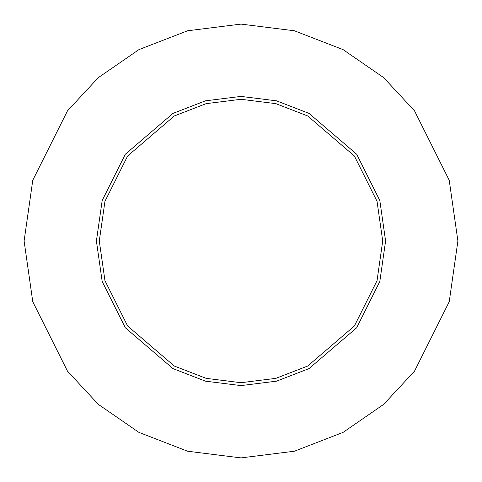 <?xml version="1.0" encoding="UTF-8"?>
<svg xmlns="http://www.w3.org/2000/svg" width="482" height="482" viewBox="0 0 482 482"><rect width="100%" height="100%" fill="white"/><g stroke="black" fill="none" stroke-linecap="round" stroke-linejoin="round"><path stroke-width="0.72" d="M382.708 241L377.038 280.681L354.366 326.025L307.685 366.037L275.885 378.346L241 382.708L206.115 378.346L174.315 366.037L127.634 326.025L104.962 280.681L99.292 241L96.4 241L102.184 281.488L125.32 327.76L172.954 368.585L205.404 381.154L241 385.6L276.596 381.154L309.046 368.585L356.68 327.76L379.816 281.488L385.6 241L382.708 241L377.038 201.319L354.366 155.975L307.685 115.963L275.885 103.654L241 99.292L206.115 103.654L174.315 115.963L127.634 155.975L104.962 201.319L99.292 241L104.962 280.681L127.634 326.025L174.315 366.037L206.115 378.346L241 382.708L275.885 378.346L307.685 366.037L354.366 326.025L377.038 280.681L382.708 241L385.6 241L379.816 281.488L356.68 327.76L309.046 368.585L276.596 381.154L241 385.6L205.404 381.154L172.954 368.585L125.32 327.76L102.184 281.488L96.4 241L102.184 200.512L125.32 154.24L172.954 113.415L205.404 100.846L241 96.4L276.596 100.846L309.046 113.415L356.68 154.24L379.816 200.512L385.6 241L379.816 200.512L356.68 154.24L309.046 113.415L276.596 100.846L241 96.4L205.404 100.846L172.954 113.415L125.32 154.24L102.184 200.512L96.4 241L99.292 241L104.962 201.319L127.634 155.975L174.315 115.963L206.115 103.654L241 99.292L275.885 103.654L307.685 115.963L354.366 155.975L377.038 201.319L382.708 241M457.9 241L449.224 301.732L414.52 371.14L383.618 404.416L343.07 432.384L294.394 451.224L241 457.9L187.606 451.224L138.93 432.384L98.382 404.416L67.48 371.14L32.776 301.732L24.1 241L32.776 180.268L67.48 110.86L98.382 77.584L138.93 49.616L187.606 30.776L241 24.1L294.394 30.776L343.07 49.616L383.618 77.584L414.52 110.86L449.224 180.268L457.9 241L449.224 180.268L414.52 110.86L383.618 77.584L343.07 49.616L294.394 30.776L241 24.1L187.606 30.776L138.93 49.616L98.382 77.584L67.48 110.86L32.776 180.268L24.1 241L32.776 301.732L67.48 371.14L98.382 404.416L138.93 432.384L187.606 451.224L241 457.9L294.394 451.224L343.07 432.384L383.618 404.416L414.52 371.14L449.224 301.732L457.9 241"/></g></svg>
